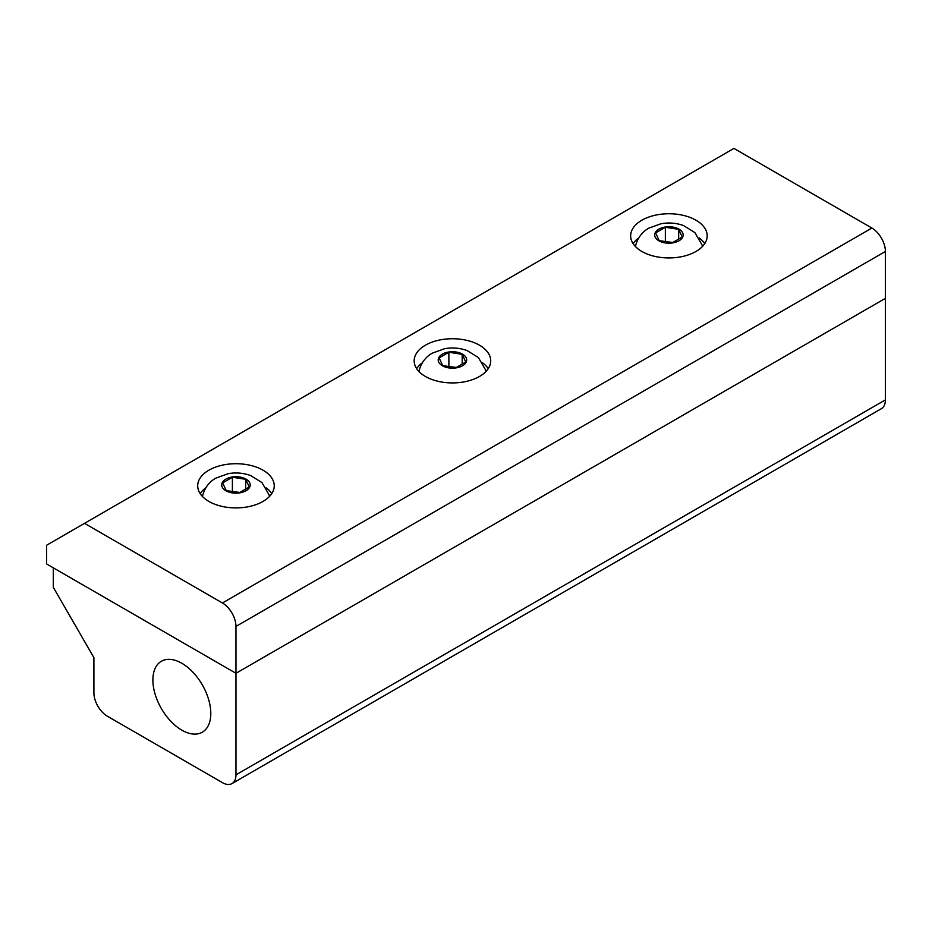 <?xml version="1.0" encoding="UTF-8"?>
<svg xmlns="http://www.w3.org/2000/svg" width="932" height="932" viewBox="0 0 932 932"><rect width="100%" height="100%" fill="white"/><g stroke="black" fill="none" stroke-linecap="round" stroke-linejoin="round"><path stroke-width="1.4" d="M222.643 482.881L232.394 477.254L245.71 479.304L249.287 486.993L239.536 492.62L226.22 490.57L222.643 482.881M239.862 492.434L232.068 491.467M232.394 491.281L232.394 477.254M245.71 489.055L245.71 479.304M246.036 490.745A14.236 8.213 180 0 1 222.212 487.063A14.236 8.213 180 0 1 239.652 476.998A14.236 8.213 180 0 1 246.036 490.745M202.559 496.593A33.447 19.316 180 0 1 202.85 494.845C205.89 484.454 212.647 479.91 215.875 478.116L228.142 473.677C235.889 472.314 243.369 472.943 250.603 475.541L261.939 482.566L269.08 494.845A33.447 19.316 180 0 1 269.371 496.593M439.123 357.9L448.875 352.261L462.19 354.323L465.755 362.012L456.016 367.639L442.7 365.589L439.123 357.9M456.342 367.453L448.548 366.486M448.875 366.299L448.875 352.261M462.19 364.074L462.19 354.323M462.505 365.763A14.236 8.213 180 0 1 438.692 362.082A14.236 8.213 180 0 1 456.132 352.016A14.236 8.213 180 0 1 462.505 365.763M419.039 371.612A33.447 19.316 180 0 1 419.33 369.864C422.371 359.472 429.128 354.917 432.355 353.135L444.622 348.696C452.37 347.333 459.849 347.962 467.083 350.548L478.419 357.585L485.56 369.864A33.447 19.316 180 0 1 485.852 371.612M655.604 232.907L665.355 227.28L678.671 229.342L682.236 237.031L672.485 242.658L659.169 240.596L655.604 232.907M672.822 242.471L665.029 241.505M665.355 241.318L665.355 227.28M678.671 239.093L678.671 229.342M678.985 240.782A14.236 8.213 180 0 1 655.173 237.101A14.236 8.213 180 0 1 672.601 227.035A14.236 8.213 180 0 1 678.985 240.782M635.519 246.63A33.447 19.316 180 0 1 635.81 244.883C638.851 234.48 645.608 229.936 648.835 228.142L661.103 223.715C668.85 222.352 676.329 222.969 683.552 225.567L694.899 232.604L702.041 244.883A33.447 19.316 180 0 1 702.32 246.63M210.795 713.434A40.95 23.638 60 0 1 202.815 731.888A40.95 23.638 60 0 1 161.364 708.541A40.95 23.638 60 0 1 161.888 660.974A40.95 23.638 60 0 1 193.25 672.578A40.95 23.638 60 0 1 210.795 713.434M93.899 692.814L93.899 657.631L53.31 587.335L53.31 567.833L235.959 673.288L235.959 774.841A19.129 11.044 60 0 1 231.998 783.591A19.129 11.044 60 0 1 222.433 782.647L107.425 716.254A19.129 11.044 60 0 1 93.899 692.814M231.998 783.591L881.439 408.647A19.129 11.044 -120 0 0 885.4 399.886L885.4 298.345L235.959 673.288L885.4 298.345L885.4 251.465A19.129 11.044 -120 0 0 871.874 228.037L733.938 148.409L84.509 523.353L222.433 602.981A19.129 11.044 60 0 1 235.959 626.421L235.959 673.288L46.6 563.953L46.6 545.243L84.509 523.353M479.502 376.458A38.27 22.088 180 0 1 437.795 381.246A38.27 22.088 180 0 1 414.169 360.824A38.27 22.088 180 0 1 452.439 338.735A38.27 22.088 180 0 1 490.71 360.824A38.27 22.088 180 0 1 479.502 376.458M488.24 368.641A38.27 22.088 0 0 0 482.66 362.886M422.231 362.886A38.27 22.088 0 0 0 416.651 368.641M263.022 501.439A38.27 22.088 180 0 1 221.315 506.227A38.27 22.088 180 0 1 197.701 485.817A38.27 22.088 180 0 1 235.959 463.717A38.27 22.088 180 0 1 274.229 485.817A38.27 22.088 180 0 1 263.022 501.439M271.76 493.622A38.27 22.088 0 0 0 266.179 487.879M205.751 487.879A38.27 22.088 0 0 0 200.17 493.622M695.983 251.465A38.27 22.088 180 0 1 654.276 256.253A38.27 22.088 180 0 1 630.649 235.843A38.27 22.088 180 0 1 668.92 213.754A38.27 22.088 180 0 1 707.19 235.843A38.27 22.088 180 0 1 695.983 251.465M704.72 243.66A38.27 22.088 0 0 0 699.128 237.905M638.711 237.905A38.27 22.088 0 0 0 633.119 243.66M885.4 399.886L235.959 774.841M235.959 626.421L885.4 251.465M222.433 602.981L871.874 228.037"/></g></svg>
